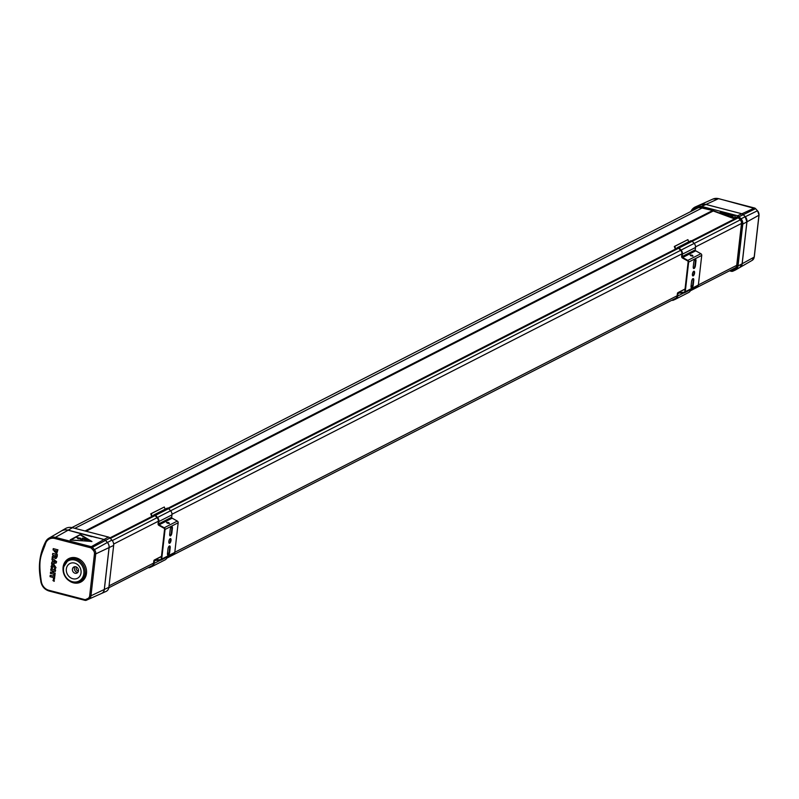 <?xml version="1.0" encoding="UTF-8"?>
<svg xmlns="http://www.w3.org/2000/svg" width="799" height="799" viewBox="0 0 799 799"><rect width="100%" height="100%" fill="white"/><g stroke="black" fill="none" stroke-linecap="round" stroke-linejoin="round"><path stroke-width="1.2" d="M85.064 530.985L712.269 210.696L85.064 530.985M713.257 210.986L86.102 531.255M108.424 537.048L72.449 527.71A11.745 10.157 -117.1 0 0 65.438 528.578L61.243 531.005A11.496 9.938 62.9 0 1 68.105 530.156L104.08 539.485L108.424 537.048A3.176 2.747 62.9 0 1 109.982 538.007L111.88 540.104L107.376 542.501M103.77 592.459L100.884 593.747L103.78 592.459A3.176 2.747 62.9 0 1 103.77 592.459L106.037 591.44A6.102 5.273 -117.1 0 0 108.884 587.315L113.658 545.427A6.102 5.273 -117.1 0 0 111.88 540.104M80.3 534.491L70.172 539.884L91.955 541.502L80.3 534.491M91.735 541.612L80.27 534.771L70.332 540.014M86.542 540.683L87.79 539.984L82.457 538.087L81.698 539.575L79.191 538.556L80.679 538.266L76.874 537.567L78.192 538.926L78.552 538.456L82.567 540.124L83.166 539.065L86.542 540.683M87.481 540.154L82.427 538.366M82.457 538.087L81.698 539.575M81.728 539.295L79.211 538.286M79.261 538.286L77.203 537.907M71.151 539.864L80.12 534.821L90.936 541.313L71.131 540.124M54.002 580.414L53.253 580.733M53.483 580.853L53.972 580.503L53.293 580.324M53.893 581.193L53.673 580.184L53.952 581.153M52.934 580.563L54.292 580.883L52.934 580.563L53.323 579.974M54.042 581.362L54.422 580.813L53.064 580.503M54.112 581.332L54.422 580.813M50.047 576.678L53.533 577.587L53.373 579.005L54.432 579.275L54.911 575.08L53.853 574.811L53.693 576.219L50.197 575.31L50.047 576.678M54.911 575.08L54.432 579.275M55.041 575.01L53.853 574.811M53.703 576.119L50.197 575.31M50.916 568.918L50.766 570.296L52.484 570.736L52.285 572.484L50.567 572.044L50.407 573.392L54.961 574.581L55.111 573.223L53.383 572.773L53.583 571.025L55.311 571.475L55.471 570.106L50.916 568.918L55.471 570.106M52.295 572.384L50.567 572.044M55.111 573.223L54.961 574.581M55.241 573.153L53.383 572.773M53.513 572.703L53.703 571.055M55.6 570.037L55.311 571.475M53.753 564.424L52.165 564.543L51.086 566.461L51.575 568.598L52.514 568.009L52.175 566.751L53.583 565.782L54.911 569.387L55.86 567.699L53.883 564.354L52.225 564.503M52.514 568.009L51.575 568.598M52.644 567.939L52.305 566.681L53.723 565.712M52.714 565.842L53.583 565.782M53.883 564.354L55.99 567.64L54.911 569.387M53.573 562.166L53.723 560.928L55.101 561.927L53.573 562.166L53.833 561.018M55.041 561.897L53.703 562.106M52.145 558.221L51.985 559.67L52.694 560.189L51.496 563.944L56.29 562.955L56.449 561.577L52.275 558.151L56.449 561.577M52.454 562.306L51.665 562.476M56.579 561.507L56.29 562.955M55.94 556.763L54.841 556.494L54.961 555.485L56.05 555.774L55.7 557.133M55.081 555.515L54.971 556.434L56.07 556.703M55.521 550.621L55.421 551.51L56.549 551.799M56.419 551.869L55.291 551.57L55.401 550.591L56.529 550.881L56.17 552.269M55.311 558.441L57.099 556.963L57.368 554.596L52.814 553.417L52.534 554.856L53.952 555.714L52.344 556.464L52.175 557.972L53.933 557.133L55.181 558.511L56.24 558.381M53.952 555.714L52.344 556.464M53.933 557.133L52.255 557.992M55.181 558.511L56.969 557.033L57.238 554.666L52.684 553.487M53.243 548.613L53.084 549.992L54.312 550.311L54.202 551.29L56.699 553.587L57.788 549.802L53.243 548.613L57.788 549.802M56.769 553.547L57.918 549.732M54.841 538.496A9.778 8.449 -117.1 0 0 45.793 542.901C41.518 555.734 37.713 557.392 41.318 581.542A9.778 8.449 -117.1 0 0 48.879 590.291L84.854 599.63A1.208 1.049 -117.1 0 0 85.493 599.58L87.75 598.571A4.125 3.566 -117.1 0 0 89.678 595.774L94.452 553.887A4.125 3.566 -117.1 0 0 93.253 550.281L91.356 548.184A1.208 1.049 -117.1 0 0 90.756 547.824L54.841 538.496L55.371 537.367A10.757 9.288 -117.1 0 0 48.959 538.156L61.263 531.045A11.496 9.938 62.9 0 1 68.115 530.196L91.755 536.688M91.795 536.339L104.03 539.515A2.926 2.527 62.9 0 1 105.468 540.404L107.366 542.491A5.843 5.054 62.9 0 1 109.064 547.595L104.289 589.492A5.843 5.054 62.9 0 1 101.563 593.437L99.306 594.456A2.926 2.527 62.9 0 1 99.296 594.456M75.945 582.771A13.144 11.366 -117.1 0 0 81.548 581.652M69.583 558.241A13.144 11.366 -117.1 0 0 65.398 562.116M70.172 581.492A13.184 11.396 -117.1 0 0 73.358 582.821A13.184 11.396 -117.1 0 0 81.228 581.842A13.184 11.396 -117.1 0 0 86.262 568.928A13.184 11.396 -117.1 0 0 76.205 557.872A13.184 11.396 -117.1 0 0 69.243 558.381A13.184 11.396 -117.1 0 0 63.051 567.54M78.472 570.616A1.948 1.688 62.9 0 1 76.724 567.19M77.853 572.324A3.406 2.946 62.9 0 1 74.976 566.691M72.409 569.228A3.406 2.946 -117.1 0 0 78.462 570.796A3.406 2.946 -117.1 0 0 72.409 569.228M81.039 572.813A8.28 7.151 -117.1 0 0 74.587 563.075A8.28 7.151 -117.1 0 0 66.347 568.998A8.28 7.151 -117.1 0 0 72.799 578.736A8.28 7.151 -117.1 0 0 81.039 572.813M63.101 567.819A12.414 10.737 62.9 0 1 68.484 559.62A12.414 10.737 62.9 0 1 80.2 561.407A12.414 10.737 62.9 0 1 85.143 573.542A12.414 10.737 62.9 0 1 79.77 581.742L81.079 581.073A12.414 10.737 -117.1 0 0 86.452 572.873A12.414 10.737 -117.1 0 0 86.502 570.496M81.528 560.758A12.414 10.737 -117.1 0 0 69.793 558.95L68.484 559.62L63.001 567.929C64.07 579.325 69.653 583.919 79.77 581.742A12.414 10.737 62.9 0 1 68.155 580.034A12.414 10.737 62.9 0 1 63.081 568.069M736.468 217.937L737.637 217.278A1.258 1.089 62.9 0 1 738.256 217.658L740.204 219.805A4.375 3.785 62.9 0 1 741.472 223.62L736.698 265.518A4.375 3.785 62.9 0 1 734.91 268.354A4.375 3.785 62.9 0 1 734.661 268.474L732.353 269.513A1.258 1.089 62.9 0 1 731.894 269.593M735.769 218.287L736.478 217.837A1.258 1.089 62.9 0 1 737.637 217.278M720.049 212.444L730.825 214.851L730.636 216.369L720.538 212.184M731.854 215.121L735.15 215.98L734.91 217.957L731.654 216.749L731.934 215.141M694.271 209.747A10.027 8.669 62.9 0 1 696.259 208.389A10.027 8.669 62.9 0 1 701.672 207.94L712.808 210.517L734.92 218.726M696.988 208.359A9.938 8.589 62.9 0 1 697.537 207.92M735.669 267.775L734.71 268.204A1.169 1.009 62.9 0 1 734.491 268.264M735.829 217.767A1.758 1.518 62.9 0 1 738.336 217.458L740.283 219.595A4.874 4.215 62.9 0 1 741.702 223.85L736.928 265.737A4.874 4.215 62.9 0 1 734.651 269.033L732.343 270.072A1.758 1.518 62.9 0 1 731.075 270.012M712.958 210.876L734.581 218.896M692.843 210.467A10.527 9.099 62.9 0 1 701.502 207.59L712.808 210.517M741.013 218.806L745.187 216.759L743.29 214.671L739.105 216.709L741.013 218.806A6.102 5.273 62.9 0 1 742.78 224.129L738.006 266.017A6.102 5.273 62.9 0 1 735.579 269.932A6.102 5.273 62.9 0 1 735.16 270.152L732.903 271.161A3.176 2.747 -117.1 0 1 731.225 271.28L729.477 270.831M690.875 211.475A11.745 10.157 62.9 0 1 695.44 206.881A11.745 10.157 62.9 0 1 701.642 206.432L737.557 215.75A3.176 2.747 -117.1 0 1 739.105 216.709M729.677 210.616L705.946 204.434A11.496 9.938 -117.1 0 0 699.884 204.874A11.496 9.938 -117.1 0 0 699.335 205.143M730.116 210.736L741.921 213.772A2.926 2.527 -117.1 0 1 743.35 214.651L755.574 208.659L757.472 210.756L745.257 216.749L743.35 214.651M739.484 267.675A5.843 5.054 -117.1 0 0 739.844 267.485A5.843 5.054 -117.1 0 0 742.181 263.74L746.955 221.852A5.843 5.054 -117.1 0 0 745.257 216.749M168.839 541.492A2.437 0.969 -75.5 0 1 170.547 538.576A2.437 0.969 -75.5 0 1 171.026 540.374A2.437 0.969 -75.5 0 1 169.318 543.29A2.437 0.969 -75.5 0 1 168.839 541.492M169.088 543.13A2.437 0.969 104.5 0 0 170.507 540.244A2.437 0.969 104.5 0 0 170.257 538.606M169.198 523.595L166.711 522.706M167.331 523.195L166.572 522.366L168.639 522.526L169.398 523.365L167.331 523.195M154.726 515.395A0.979 0.839 62.9 0 1 155.206 515.695L157.153 517.832A4.095 3.536 62.9 0 1 158.342 521.397L158.072 523.784A1.458 1.258 -117.1 0 0 158.881 525.372L164.015 528.269A0.979 0.839 62.9 0 1 164.554 529.318L161.178 558.96A0.979 0.839 62.9 0 1 160.439 559.69L154.956 559.819A1.458 1.258 -117.1 0 0 153.837 560.908L153.568 563.295A4.095 3.536 62.9 0 1 151.8 565.992A4.095 3.536 62.9 0 1 151.66 566.062L149.353 567.09A0.979 0.839 62.9 0 1 149.223 567.14M148.424 567.55A1.558 1.348 -117.1 0 0 149.593 567.62L151.9 566.591A4.674 4.045 -117.1 0 0 152.06 566.511A4.674 4.045 -117.1 0 0 154.087 563.425L154.357 561.038A0.879 0.759 62.9 0 1 155.026 560.389L160.509 560.249A1.558 1.348 -117.1 0 0 161.698 559.1L165.073 529.457A1.558 1.348 -117.1 0 0 164.214 527.769L159.071 524.873A0.879 0.759 62.9 0 1 158.592 523.924L158.861 521.537A4.674 4.045 -117.1 0 0 157.503 517.452L155.555 515.315A1.558 1.348 -117.1 0 0 153.338 515.565L152.19 516.264L151.221 513.687L164.314 507.005L150.741 513.847L151.71 516.424A1.458 1.258 -117.1 0 0 151.75 516.524M173.603 553.567A1.558 1.348 -117.1 0 0 174.791 552.409L178.167 522.776A1.558 1.348 -117.1 0 0 177.298 521.078L172.165 518.181A0.879 0.759 62.9 0 1 171.675 517.233L171.945 514.856A4.674 4.045 -117.1 0 0 170.587 510.771L168.649 508.633A1.558 1.348 -117.1 0 0 167.011 508.244L153.917 514.926M168.959 553.118L168.04 553.138A1.458 1.258 -117.1 0 0 167.5 553.298L167.56 553.258M152.219 566.431L164.993 559.909A4.674 4.045 -117.1 0 0 165.153 559.829A4.674 4.045 -117.1 0 0 167.141 557.003M167.48 553.467L168 548.863A2.437 0.969 -75.5 0 1 169.708 545.947A2.437 0.969 -75.5 0 1 170.187 547.744L169.658 552.349A2.437 0.969 -75.5 0 1 167.96 555.265A2.437 0.969 -75.5 0 1 167.48 553.467M169.678 534.122L170.207 529.517A2.437 0.969 -75.5 0 1 171.905 526.601A2.437 0.969 -75.5 0 1 172.384 528.399L171.865 533.003A2.437 0.969 -75.5 0 1 170.157 535.919A2.437 0.969 -75.5 0 1 169.678 534.122M165.133 509.203L164.314 507.005M167.72 555.105A2.437 0.969 104.5 0 0 169.138 552.219L169.668 547.615A2.437 0.969 104.5 0 0 169.418 545.967M169.927 535.759A2.437 0.969 104.5 0 0 171.346 532.873L171.865 528.269A2.437 0.969 104.5 0 0 171.625 526.621M692.413 274.127A2.437 0.969 -75.5 0 1 694.111 271.211A2.437 0.969 -75.5 0 1 694.591 273.008A2.437 0.969 -75.5 0 1 692.893 275.925A2.437 0.969 -75.5 0 1 692.413 274.127M692.653 275.765A2.437 0.969 104.5 0 0 694.071 272.878A2.437 0.969 104.5 0 0 693.832 271.231M692.763 256.219L690.286 255.34M690.905 255.83L690.146 254.991L692.214 255.161L692.973 256L690.905 255.83M678.301 248.03A0.979 0.839 62.9 0 1 678.78 248.329L680.728 250.467A4.095 3.536 62.9 0 1 681.917 254.032L681.637 256.419A1.458 1.258 -117.1 0 0 682.446 257.997L687.589 260.893A0.979 0.839 62.9 0 1 688.129 261.952L684.753 291.595A0.979 0.839 62.9 0 1 684.014 292.314L678.521 292.454A1.458 1.258 -117.1 0 0 677.412 293.543L677.143 295.93A4.095 3.536 62.9 0 1 675.365 298.626A4.095 3.536 62.9 0 1 675.225 298.696L672.928 299.725A0.979 0.839 62.9 0 1 672.798 299.775M671.999 300.174A1.558 1.348 -117.1 0 0 673.167 300.254L675.475 299.226A4.674 4.045 -117.1 0 0 675.634 299.146A4.674 4.045 -117.1 0 0 677.662 296.059L677.932 293.672A0.879 0.759 62.9 0 1 678.601 293.023L684.084 292.883A1.558 1.348 -117.1 0 0 685.272 291.725L688.648 262.092A1.558 1.348 -117.1 0 0 687.789 260.404L682.646 257.508A0.879 0.759 62.9 0 1 682.156 256.549L682.426 254.172A4.674 4.045 -117.1 0 0 681.078 250.087L679.13 247.95A1.558 1.348 -117.1 0 0 676.913 248.199L675.764 248.898L674.795 246.322L687.889 239.64L674.316 246.482L675.285 249.058A1.458 1.258 -117.1 0 0 675.325 249.158M697.177 286.202A1.558 1.348 -117.1 0 0 698.356 285.043L701.742 255.4A1.558 1.348 -117.1 0 0 700.873 253.712L695.729 250.816A0.879 0.759 62.9 0 1 695.25 249.867L695.52 247.48A4.674 4.045 -117.1 0 0 694.161 243.405L692.214 241.268A1.558 1.348 -117.1 0 0 690.576 240.879L677.492 247.56M692.533 285.752L691.614 285.772A1.458 1.258 -117.1 0 0 691.065 285.932L691.135 285.892M675.794 299.066L688.568 292.534A4.674 4.045 -117.1 0 0 688.728 292.464A4.674 4.045 -117.1 0 0 690.706 289.637M691.045 286.102L691.574 281.498A2.437 0.969 -75.5 0 1 693.272 278.581A2.437 0.969 -75.5 0 1 693.752 280.379L693.232 284.983A2.437 0.969 -75.5 0 1 691.525 287.9A2.437 0.969 -75.5 0 1 691.045 286.102M693.252 266.756L693.782 262.152A2.437 0.969 -75.5 0 1 695.48 259.236A2.437 0.969 -75.5 0 1 695.959 261.033L695.43 265.638A2.437 0.969 -75.5 0 1 693.732 268.554A2.437 0.969 -75.5 0 1 693.252 266.756M688.708 241.837L687.889 239.64M691.295 287.74A2.437 0.969 104.5 0 0 692.713 284.853L693.232 280.249A2.437 0.969 104.5 0 0 692.993 278.601M693.492 268.394A2.437 0.969 104.5 0 0 694.92 265.508L695.44 260.903A2.437 0.969 104.5 0 0 695.2 259.256M74.836 528.329L702.031 208.04M735.849 267.565L690.326 290.816L735.849 267.575M676.154 298.047L166.761 558.181L676.144 298.057M152.579 565.422L108.814 587.774L152.569 565.432M736.728 265.328L698.376 284.913M677.162 295.75L174.801 552.279M153.588 563.115L109.044 585.857M741.492 223.44L695.549 246.901M681.927 253.852L171.975 514.266M158.352 521.228L113.658 544.049M740.274 219.885L694.181 243.425M680.618 250.347L170.606 510.791M157.043 517.712L112.279 540.573M738.336 217.747L692.234 241.288M678.661 248.219L168.669 508.653M155.096 515.585L110.362 538.426M91.785 536.429L96.949 537.767M72.449 527.71L68.075 530.186M109.982 538.007L105.508 540.374A2.926 2.527 62.9 0 0 104.08 539.485L104.05 539.525M60.504 531.485A11.496 9.938 62.9 0 1 61.243 531.005L60.504 531.485M106.037 591.44L101.703 593.377M108.884 587.315L104.289 589.472M113.658 545.427L109.113 547.575L104.339 589.462A5.843 5.054 62.9 0 1 101.803 593.327M84.854 599.63L85.173 600.339A2.177 1.888 -117.1 0 0 86.332 600.249L88.589 599.24A5.104 4.414 -117.1 0 0 90.966 595.784L95.74 553.897A5.104 4.414 -117.1 0 0 94.262 549.442L92.354 547.345L105.508 540.374L107.416 542.471A5.843 5.054 62.9 0 1 109.113 547.575L109.064 547.585M91.356 548.184L92.354 547.345A2.177 1.888 -117.1 0 0 91.286 546.686L55.371 537.367L68.115 530.196M45.793 542.901L45.333 542.291L48.959 538.156A10.757 9.288 -117.1 0 0 45.423 542.201C39.56 554.126 38.052 567.18 40.889 581.382A10.757 9.288 -117.1 0 0 48.969 590.93M41.318 581.542L39.95 575.51C38.372 563.914 40.17 552.848 45.333 542.291L45.423 542.201M48.879 590.291L49.079 591.02L84.944 600.279M40.889 581.382L40.799 581.472C41.808 586.386 44.564 589.562 49.079 591.02L85.054 600.349L86.332 600.249L85.493 599.58M87.75 598.571L88.589 599.24L101.563 593.437M89.678 595.774L90.966 595.784L104.289 589.492M94.452 553.887L95.74 553.897L109.064 547.595M93.253 550.281L107.366 542.491M90.756 547.824L91.286 546.686L104.03 539.515M63.53 568.269A11.446 9.888 62.9 0 1 74.926 560.079A11.446 9.888 62.9 0 1 83.845 573.542A11.446 9.888 62.9 0 1 72.459 581.722A11.446 9.888 62.9 0 1 63.53 568.269M731.524 216.529L733.442 215.53M731.654 216.749L733.822 215.63M734.651 269.033L735.15 268.204M732.343 270.072L734.71 268.204M701.642 206.432L705.956 204.464L699.864 204.904L695.44 206.881M742.78 224.129L746.885 221.852A5.843 5.054 -117.1 0 0 745.187 216.759L743.29 214.671A2.926 2.527 -117.1 0 0 741.852 213.782L705.936 204.464A11.496 9.938 -117.1 0 0 699.864 204.904L712.858 199.081A10.757 9.288 62.9 0 1 718.531 198.661L705.946 204.434L741.862 213.782L737.557 215.75M738.006 266.017L742.111 263.76L746.885 221.842M739.375 267.715A5.843 5.054 -117.1 0 0 739.774 267.505A5.843 5.054 -117.1 0 0 742.111 263.76L742.111 263.73M718.76 198.721L754.506 208L741.921 213.772M754.755 208.08L754.506 208A2.177 1.888 62.9 0 1 755.574 208.659L757.472 210.756A5.104 4.414 62.9 0 1 758.96 215.211L746.955 221.852M758.98 214.971L754.186 257.098L742.181 263.74M754.216 256.869L754.186 257.098A5.104 4.414 62.9 0 1 752.149 260.374A5.104 4.414 62.9 0 1 751.799 260.554M757.572 210.856L759.05 215.101L754.276 256.988L752.149 260.374L739.844 267.485M755.664 208.759L718.661 198.651L712.858 199.081M160.439 559.69L161.008 559.39M154.956 559.819L161.458 556.504M167.48 553.427L168.04 553.138M149.353 567.09L152.529 565.472M154.087 563.425L160.289 560.259M154.357 561.038L155.665 560.379M161.698 559.1L174.791 552.409M165.073 529.457L178.167 522.776M164.214 527.769L177.298 521.078M159.071 524.873L172.165 518.181M158.592 523.924L171.675 517.233M158.861 521.537L171.945 514.856M157.503 517.452L170.587 510.771M155.555 515.315L168.649 508.633M171.865 528.269L172.384 528.399M171.346 532.873L171.865 533.003M169.668 547.615L170.187 547.744M169.138 552.219L169.658 552.349M684.014 292.314L684.583 292.025M678.521 292.454L685.033 289.128M691.055 286.062L691.614 285.772M672.928 299.725L676.104 298.107M677.662 296.059L683.864 292.893M677.932 293.672L679.24 293.003M685.272 291.725L698.356 285.043M688.648 262.092L701.742 255.4M687.789 260.404L700.873 253.712M682.646 257.508L695.729 250.816M682.156 256.549L695.25 249.867M682.426 254.172L695.52 247.48M681.078 250.087L694.161 243.405M679.13 247.95L692.214 241.268M695.44 260.903L695.959 261.033M694.92 265.508L695.43 265.638M693.232 280.249L693.752 280.379M692.713 284.853L693.232 284.983M71.88 527.58L698.066 207.8M109.882 537.907L154.946 514.896M168.04 508.204L678.521 247.53M691.604 240.839L737.707 217.298M743.29 214.671L741.862 213.782M735.579 269.932L739.774 267.505L742.121 263.75L746.885 221.852L745.197 216.759M154.467 559.939L161.478 556.364M152.06 566.511L165.153 559.829M161.028 560.129L174.112 553.437M678.041 292.574L685.043 288.998M675.634 299.146L688.728 292.464M684.593 292.754L697.687 286.072"/></g></svg>
